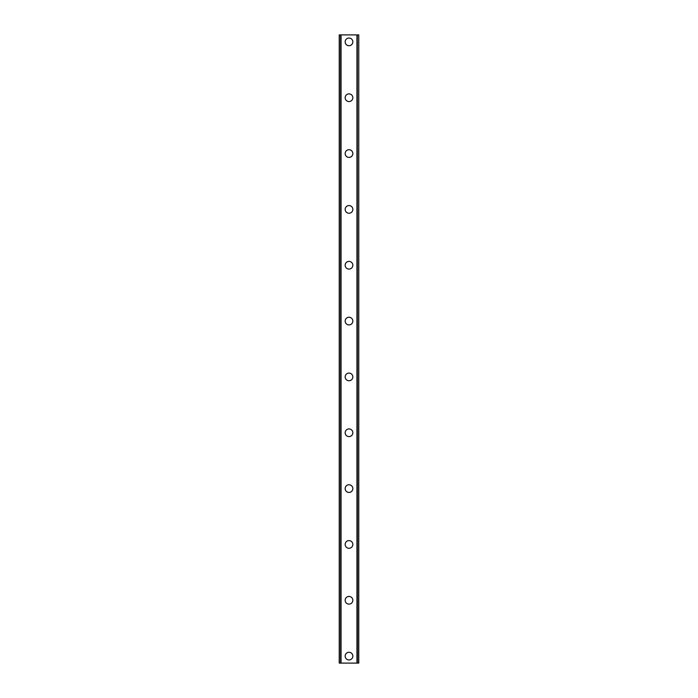 <?xml version="1.0" encoding="UTF-8"?>
<svg xmlns="http://www.w3.org/2000/svg" width="698" height="698" viewBox="0 0 698 698"><rect width="100%" height="100%" fill="white"/><g stroke="black" fill="none" stroke-linecap="round" stroke-linejoin="round"><path stroke-width="1.05" d="M345.161 656.12A3.839 3.839 0 0 1 349 652.281A3.839 3.839 0 0 1 352.839 656.12A3.839 3.839 0 0 1 349 659.959A3.839 3.839 0 0 1 345.161 656.12M345.161 600.28A3.839 3.839 0 0 1 349 596.441A3.839 3.839 0 0 1 352.839 600.28A3.839 3.839 0 0 1 349 604.119A3.839 3.839 0 0 1 345.161 600.28M345.161 544.44A3.839 3.839 0 0 1 349 540.601A3.839 3.839 0 0 1 352.839 544.44A3.839 3.839 0 0 1 349 548.279A3.839 3.839 0 0 1 345.161 544.44M345.161 488.6A3.839 3.839 0 0 1 349 484.761A3.839 3.839 0 0 1 352.839 488.6A3.839 3.839 0 0 1 349 492.439A3.839 3.839 0 0 1 345.161 488.6M345.161 432.76A3.839 3.839 0 0 1 349 428.921A3.839 3.839 0 0 1 352.839 432.76A3.839 3.839 0 0 1 349 436.599A3.839 3.839 0 0 1 345.161 432.76M345.161 376.92A3.839 3.839 0 0 1 349 373.081A3.839 3.839 0 0 1 352.839 376.92A3.839 3.839 0 0 1 349 380.759A3.839 3.839 0 0 1 345.161 376.92M345.161 321.08A3.839 3.839 0 0 1 349 317.241A3.839 3.839 0 0 1 352.839 321.08A3.839 3.839 0 0 1 349 324.919A3.839 3.839 0 0 1 345.161 321.08M345.161 265.24A3.839 3.839 0 0 1 349 261.401A3.839 3.839 0 0 1 352.839 265.24A3.839 3.839 0 0 1 349 269.079A3.839 3.839 0 0 1 345.161 265.24M345.161 209.4A3.839 3.839 0 0 1 349 205.561A3.839 3.839 0 0 1 352.839 209.4A3.839 3.839 0 0 1 349 213.239A3.839 3.839 0 0 1 345.161 209.4M345.161 153.56A3.839 3.839 0 0 1 349 149.721A3.839 3.839 0 0 1 352.839 153.56A3.839 3.839 0 0 1 349 157.399A3.839 3.839 0 0 1 345.161 153.56M345.161 97.72A3.839 3.839 0 0 1 349 93.881A3.839 3.839 0 0 1 352.839 97.72A3.839 3.839 0 0 1 349 101.559A3.839 3.839 0 0 1 345.161 97.72M345.161 41.88A3.839 3.839 0 0 1 349 38.041A3.839 3.839 0 0 1 352.839 41.88A3.839 3.839 0 0 1 349 45.719A3.839 3.839 0 0 1 345.161 41.88M358.632 34.9L339.228 34.9L339.228 663.1L358.772 663.1L358.772 34.9L358.632 663.1M339.368 34.9L339.368 663.1M340.676 34.9L340.676 663.1M341.052 34.9L341.052 663.1M356.948 34.9L356.948 663.1M357.324 34.9L357.324 663.1M340.737 34.9L340.737 663.1M357.263 34.9L357.263 663.1M339.228 34.9L339.228 663.1M358.772 34.9L358.772 663.1"/></g></svg>
